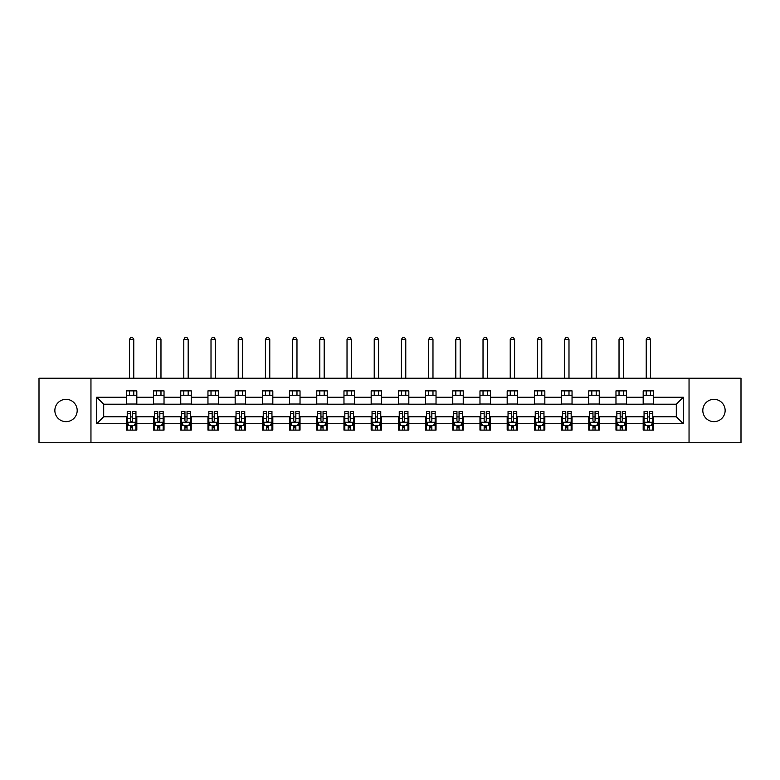 <?xml version="1.0" encoding="UTF-8"?>
<svg xmlns="http://www.w3.org/2000/svg" width="780" height="780" viewBox="0 0 780 780"><rect width="100%" height="100%" fill="white"/><g stroke="black" fill="none" stroke-linecap="round" stroke-linejoin="round"><path stroke-width="1.17" d="M713.973 399.331A11.164 11.164 0 0 0 702.809 410.485A11.164 11.164 0 0 0 713.973 421.648A11.164 11.164 0 0 0 725.137 410.485A11.164 11.164 0 0 0 713.973 399.331M66.027 399.331A11.164 11.164 0 0 0 54.863 410.485A11.164 11.164 0 0 0 66.027 421.648A11.164 11.164 0 0 0 77.191 410.485A11.164 11.164 0 0 0 66.027 399.331M689.042 442.748L741 442.748L741 378.232L689.042 378.232L689.042 442.748L90.958 442.748L90.958 378.232L39 378.232L39 442.748L90.958 442.748M689.042 378.232L90.958 378.232M653.64 397.235L653.64 390.868L643.178 390.868L643.178 397.235L626.438 397.235L626.438 390.868L615.976 390.868L615.976 397.235L599.245 397.235L599.245 390.868L588.773 390.868L588.773 397.235L572.042 397.235L572.042 390.868L561.581 390.868L561.581 397.235L544.84 397.235L544.84 390.868L534.378 390.868L534.378 397.235L517.637 397.235L517.637 390.868L507.175 390.868L507.175 397.235L490.435 397.235L490.435 390.868L479.973 390.868L479.973 397.235L463.232 397.235L463.232 390.868L452.77 390.868L452.77 397.235L436.03 397.235L436.03 390.868L425.568 390.868L425.568 397.235L408.827 397.235L408.827 390.868L398.365 390.868L398.365 397.235L381.635 397.235L381.635 390.868L371.173 390.868L371.173 397.235L354.432 397.235L354.432 390.868L343.97 390.868L343.97 397.235L327.229 397.235L327.229 390.868L316.768 390.868L316.768 397.235L300.027 397.235L300.027 390.868L289.565 390.868L289.565 397.235L272.825 397.235L272.825 390.868L262.363 390.868L262.363 397.235L245.622 397.235L245.622 390.868L235.16 390.868L235.16 397.235L218.419 397.235L218.419 390.868L207.958 390.868L207.958 397.235L191.227 397.235L191.227 390.868L180.755 390.868L180.755 397.235L164.024 397.235L164.024 390.868L153.562 390.868L153.562 397.235L136.822 397.235L136.822 390.868L126.36 390.868L126.36 397.235L96.72 397.235L96.72 423.745L103.691 416.764L126.36 416.764L126.36 430.102L136.822 430.102L136.822 416.764L153.562 416.764L153.562 430.102L164.024 430.102L164.024 416.764L180.755 416.764L180.755 430.102L191.227 430.102L191.227 416.764L207.958 416.764L207.958 430.102L218.419 430.102L218.419 416.764L235.16 416.764L235.16 430.102L245.622 430.102L245.622 416.764L262.363 416.764L262.363 430.102L272.825 430.102L272.825 416.764L289.565 416.764L289.565 430.102L300.027 430.102L300.027 416.764L316.768 416.764L316.768 430.102L327.229 430.102L327.229 416.764L343.97 416.764L343.97 430.102L354.432 430.102L354.432 416.764L371.173 416.764L371.173 430.102L381.635 430.102L381.635 416.764L398.365 416.764L398.365 430.102L408.827 430.102L408.827 416.764L425.568 416.764L425.568 430.102L436.03 430.102L436.03 416.764L452.77 416.764L452.77 430.102L463.232 430.102L463.232 416.764L479.973 416.764L479.973 430.102L490.435 430.102L490.435 416.764L507.175 416.764L507.175 430.102L517.637 430.102L517.637 416.764L534.378 416.764L534.378 430.102L544.84 430.102L544.84 416.764L561.581 416.764L561.581 430.102L572.042 430.102L572.042 416.764L588.773 416.764L588.773 430.102L599.245 430.102L599.245 416.764L615.976 416.764L615.976 430.102L626.438 430.102L626.438 416.764L643.178 416.764L643.178 430.102L653.64 430.102L653.64 416.764L676.309 416.764L676.309 404.215L653.64 404.215L653.64 397.235L683.28 397.235L683.28 423.745L653.64 423.745M643.178 423.745L626.438 423.745M615.976 423.745L599.245 423.745M588.773 423.745L572.042 423.745M561.581 423.745L544.84 423.745M534.378 423.745L517.637 423.745M507.175 423.745L490.435 423.745M479.973 423.745L463.232 423.745M452.77 423.745L436.03 423.745M425.568 423.745L408.827 423.745M398.365 423.745L381.635 423.745M371.173 423.745L354.432 423.745M343.97 423.745L327.229 423.745M316.768 423.745L300.027 423.745M289.565 423.745L272.825 423.745M262.363 423.745L245.622 423.745M235.16 423.745L218.419 423.745M207.958 423.745L191.227 423.745M180.755 423.745L164.024 423.745M153.562 423.745L136.822 423.745M126.36 423.745L96.72 423.745M643.178 397.235L643.178 404.215L626.438 404.215L626.438 397.235M615.976 397.235L615.976 404.215L599.245 404.215L599.245 397.235M588.773 397.235L588.773 404.215L572.042 404.215L572.042 397.235M561.581 397.235L561.581 404.215L544.84 404.215L544.84 397.235M534.378 397.235L534.378 404.215L517.637 404.215L517.637 397.235M507.175 397.235L507.175 404.215L490.435 404.215L490.435 397.235M479.973 397.235L479.973 404.215L463.232 404.215L463.232 397.235M452.77 397.235L452.77 404.215L436.03 404.215L436.03 397.235M425.568 397.235L425.568 404.215L408.827 404.215L408.827 397.235M398.365 397.235L398.365 404.215L381.635 404.215L381.635 397.235M371.173 397.235L371.173 404.215L354.432 404.215L354.432 397.235M343.97 397.235L343.97 404.215L327.229 404.215L327.229 397.235M316.768 397.235L316.768 404.215L300.027 404.215L300.027 397.235M289.565 397.235L289.565 404.215L272.825 404.215L272.825 397.235M262.363 397.235L262.363 404.215L245.622 404.215L245.622 397.235M235.16 397.235L235.16 404.215L218.419 404.215L218.419 397.235M207.958 397.235L207.958 404.215L191.227 404.215L191.227 397.235M180.755 397.235L180.755 404.215L164.024 404.215L164.024 397.235M153.562 397.235L153.562 404.215L136.822 404.215L136.822 397.235M126.36 397.235L126.36 404.215L103.691 404.215L96.72 397.235M103.691 404.215L103.691 416.764M683.28 423.745L676.309 416.764M676.309 404.215L683.28 397.235M126.36 395.236L136.822 395.236M126.36 404.04L136.822 404.04M126.36 416.939L127.228 416.939M130.543 416.939L132.639 416.939M135.944 416.939L136.822 416.939M126.36 425.744L127.228 425.744M130.543 425.744L132.639 425.744M135.944 425.744L136.822 425.744M153.562 416.939L154.43 416.939M157.745 416.939L159.832 416.939M163.147 416.939L164.024 416.939M153.562 425.744L154.43 425.744M157.745 425.744L159.832 425.744M163.147 425.744L164.024 425.744M153.562 395.236L164.024 395.236M153.562 404.04L164.024 404.04M180.755 416.939L181.633 416.939M184.948 416.939L187.034 416.939M190.349 416.939L191.227 416.939M180.755 425.744L181.633 425.744M184.948 425.744L187.034 425.744M190.349 425.744L191.227 425.744M180.755 395.236L191.227 395.236M180.755 404.04L191.227 404.04M207.958 416.939L208.835 416.939M212.15 416.939L214.237 416.939M217.552 416.939L218.419 416.939M207.958 425.744L208.835 425.744M212.15 425.744L214.237 425.744M217.552 425.744L218.419 425.744M207.958 395.236L218.419 395.236M207.958 404.04L218.419 404.04M235.16 416.939L236.038 416.939M239.343 416.939L241.439 416.939M244.754 416.939L245.622 416.939M235.16 425.744L236.038 425.744M239.343 425.744L241.439 425.744M244.754 425.744L245.622 425.744M235.16 395.236L245.622 395.236M235.16 404.04L245.622 404.04M262.363 416.939L263.24 416.939M266.546 416.939L268.642 416.939M271.957 416.939L272.825 416.939M262.363 425.744L263.24 425.744M266.546 425.744L268.642 425.744M271.957 425.744L272.825 425.744M262.363 395.236L272.825 395.236M262.363 404.04L272.825 404.04M289.565 416.939L290.433 416.939M293.748 416.939L295.844 416.939M299.159 416.939L300.027 416.939M289.565 425.744L290.433 425.744M293.748 425.744L295.844 425.744M299.159 425.744L300.027 425.744M289.565 395.236L300.027 395.236M289.565 404.04L300.027 404.04M316.768 416.939L317.635 416.939M320.95 416.939L323.047 416.939M326.352 416.939L327.229 416.939M316.768 425.744L317.635 425.744M320.95 425.744L323.047 425.744M326.352 425.744L327.229 425.744M316.768 395.236L327.229 395.236M316.768 404.04L327.229 404.04M343.97 416.939L344.838 416.939M348.153 416.939L350.249 416.939M353.555 416.939L354.432 416.939M343.97 425.744L344.838 425.744M348.153 425.744L350.249 425.744M353.555 425.744L354.432 425.744M343.97 395.236L354.432 395.236M343.97 404.04L354.432 404.04M371.173 416.939L372.04 416.939M375.356 416.939L377.442 416.939M380.757 416.939L381.635 416.939M371.173 425.744L372.04 425.744M375.356 425.744L377.442 425.744M380.757 425.744L381.635 425.744M371.173 395.236L381.635 395.236M371.173 404.04L381.635 404.04M398.365 416.939L399.243 416.939M402.558 416.939L404.644 416.939M407.959 416.939L408.827 416.939M398.365 425.744L399.243 425.744M402.558 425.744L404.644 425.744M407.959 425.744L408.827 425.744M398.365 395.236L408.827 395.236M398.365 404.04L408.827 404.04M425.568 416.939L426.445 416.939M429.751 416.939L431.847 416.939M435.162 416.939L436.03 416.939M425.568 425.744L426.445 425.744M429.751 425.744L431.847 425.744M435.162 425.744L436.03 425.744M425.568 395.236L436.03 395.236M425.568 404.04L436.03 404.04M452.77 416.939L453.648 416.939M456.953 416.939L459.049 416.939M462.365 416.939L463.232 416.939M452.77 425.744L453.648 425.744M456.953 425.744L459.049 425.744M462.365 425.744L463.232 425.744M452.77 395.236L463.232 395.236M452.77 404.04L463.232 404.04M479.973 416.939L480.841 416.939M484.156 416.939L486.252 416.939M489.567 416.939L490.435 416.939M479.973 425.744L480.841 425.744M484.156 425.744L486.252 425.744M489.567 425.744L490.435 425.744M479.973 395.236L490.435 395.236M479.973 404.04L490.435 404.04M507.175 416.939L508.043 416.939M511.358 416.939L513.454 416.939M516.76 416.939L517.637 416.939M507.175 425.744L508.043 425.744M511.358 425.744L513.454 425.744M516.76 425.744L517.637 425.744M507.175 395.236L517.637 395.236M507.175 404.04L517.637 404.04M534.378 416.939L535.246 416.939M538.561 416.939L540.657 416.939M543.962 416.939L544.84 416.939M534.378 425.744L535.246 425.744M538.561 425.744L540.657 425.744M543.962 425.744L544.84 425.744M534.378 395.236L544.84 395.236M534.378 404.04L544.84 404.04M561.581 416.939L562.448 416.939M565.763 416.939L567.85 416.939M571.165 416.939L572.042 416.939M561.581 425.744L562.448 425.744M565.763 425.744L567.85 425.744M571.165 425.744L572.042 425.744M561.581 395.236L572.042 395.236M561.581 404.04L572.042 404.04M588.773 416.939L589.651 416.939M592.966 416.939L595.052 416.939M598.367 416.939L599.245 416.939M588.773 425.744L589.651 425.744M592.966 425.744L595.052 425.744M598.367 425.744L599.245 425.744M588.773 395.236L599.245 395.236M588.773 404.04L599.245 404.04M615.976 416.939L616.853 416.939M620.168 416.939L622.255 416.939M625.57 416.939L626.438 416.939M615.976 425.744L616.853 425.744M620.168 425.744L622.255 425.744M625.57 425.744L626.438 425.744M615.976 395.236L626.438 395.236M615.976 404.04L626.438 404.04M643.178 416.939L644.056 416.939M647.361 416.939L649.457 416.939M652.772 416.939L653.64 416.939M643.178 425.744L644.056 425.744M647.361 425.744L649.457 425.744M652.772 425.744L653.64 425.744M643.178 395.236L653.64 395.236M643.178 404.04L653.64 404.04M130.543 427.84L132.639 427.84M127.228 413.722L130.543 413.722L130.543 411.538L127.228 411.538L127.228 422.175L128.973 425.656L134.209 425.656L135.944 422.175L135.944 411.538L132.639 411.538L132.639 413.722L135.944 413.722M135.944 422.175L135.944 430.102M127.228 422.175L127.228 430.102M132.639 425.656L132.639 430.102M130.543 430.102L130.543 425.656M130.543 413.722L130.543 420.859C131.235 422.204 131.937 422.204 132.639 420.859L132.639 413.722M133.77 395.236L133.77 390.868M133.77 378.232L133.77 339.524L129.412 339.524L129.412 378.232M129.412 395.236L129.412 390.868M129.412 339.524L130.718 337.252L132.464 337.252L133.77 339.524M157.745 427.84L159.832 427.84M154.43 413.722L157.745 413.722L157.745 411.538L154.43 411.538L154.43 422.175L156.175 425.656L161.401 425.656L163.147 422.175L163.147 411.538L159.832 411.538L159.832 413.722L163.147 413.722M163.147 422.175L163.147 430.102M154.43 422.175L154.43 430.102M159.832 425.656L159.832 430.102M157.745 430.102L157.745 425.656M157.745 413.722L157.745 420.859C158.438 422.204 159.139 422.204 159.832 420.859L159.832 413.722M160.972 395.236L160.972 390.868M160.972 378.232L160.972 339.524L156.614 339.524L156.614 378.232M156.614 395.236L156.614 390.868M156.614 339.524L157.921 337.252L159.666 337.252L160.972 339.524M184.948 427.84L187.034 427.84M181.633 413.722L184.948 413.722L184.948 411.538L181.633 411.538L181.633 422.175L183.378 425.656L188.604 425.656L190.349 422.175L190.349 411.538L187.034 411.538L187.034 413.722L190.349 413.722M190.349 422.175L190.349 430.102M181.633 422.175L181.633 430.102M187.034 425.656L187.034 430.102M184.948 430.102L184.948 425.656M184.948 413.722L184.948 420.859C185.64 422.204 186.342 422.204 187.034 420.859L187.034 413.722M188.175 395.236L188.175 390.868M188.175 378.232L188.175 339.524L183.807 339.524L183.807 378.232M183.807 395.236L183.807 390.868M183.807 339.524L185.123 337.252L186.859 337.252L188.175 339.524M212.15 427.84L214.237 427.84M208.835 413.722L212.15 413.722L212.15 411.538L208.835 411.538L208.835 422.175L210.58 425.656L215.806 425.656L217.552 422.175L217.552 411.538L214.237 411.538L214.237 413.722L217.552 413.722M217.552 422.175L217.552 430.102M208.835 422.175L208.835 430.102M214.237 425.656L214.237 430.102M212.15 430.102L212.15 425.656M212.15 413.722L212.15 420.859C212.843 422.204 213.544 422.204 214.237 420.859L214.237 413.722M215.368 395.236L215.368 390.868M215.368 378.232L215.368 339.524L211.009 339.524L211.009 378.232M211.009 395.236L211.009 390.868M211.009 339.524L212.316 337.252L214.061 337.252L215.368 339.524M239.343 427.84L241.439 427.84M236.038 413.722L239.343 413.722L239.343 411.538L236.038 411.538L236.038 422.175L237.773 425.656L243.009 425.656L244.754 422.175L244.754 411.538L241.439 411.538L241.439 413.722L244.754 413.722M244.754 422.175L244.754 430.102M236.038 422.175L236.038 430.102M241.439 425.656L241.439 430.102M239.343 430.102L239.343 425.656M239.343 413.722L239.343 420.859C240.045 422.204 240.737 422.204 241.439 420.859L241.439 413.722M242.57 395.236L242.57 390.868M242.57 378.232L242.57 339.524L238.212 339.524L238.212 378.232M238.212 395.236L238.212 390.868M238.212 339.524L239.518 337.252L241.264 337.252L242.57 339.524M266.546 427.84L268.642 427.84M263.24 413.722L266.546 413.722L266.546 411.538L263.24 411.538L263.24 422.175L264.976 425.656L270.212 425.656L271.957 422.175L271.957 411.538L268.642 411.538L268.642 413.722L271.957 413.722M271.957 422.175L271.957 430.102M263.24 422.175L263.24 430.102M268.642 425.656L268.642 430.102M266.546 430.102L266.546 425.656M266.546 413.722L266.546 420.859C267.248 422.204 267.94 422.204 268.642 420.859L268.642 413.722M269.773 395.236L269.773 390.868M269.773 378.232L269.773 339.524L265.415 339.524L265.415 378.232M265.415 395.236L265.415 390.868M265.415 339.524L266.721 337.252L268.466 337.252L269.773 339.524M293.748 427.84L295.844 427.84M290.433 413.722L293.748 413.722L293.748 411.538L290.433 411.538L290.433 422.175L292.178 425.656L297.414 425.656L299.159 422.175L299.159 411.538L295.844 411.538L295.844 413.722L299.159 413.722M299.159 422.175L299.159 430.102M290.433 422.175L290.433 430.102M295.844 425.656L295.844 430.102M293.748 430.102L293.748 425.656M293.748 413.722L293.748 420.859C294.45 422.204 295.142 422.204 295.844 420.859L295.844 413.722M296.975 395.236L296.975 390.868M296.975 378.232L296.975 339.524L292.617 339.524L292.617 378.232M292.617 395.236L292.617 390.868M292.617 339.524L293.923 337.252L295.669 337.252L296.975 339.524M320.95 427.84L323.047 427.84M317.635 413.722L320.95 413.722L320.95 411.538L317.635 411.538L317.635 422.175L319.381 425.656L324.616 425.656L326.352 422.175L326.352 411.538L323.047 411.538L323.047 413.722L326.352 413.722M326.352 422.175L326.352 430.102M317.635 422.175L317.635 430.102M323.047 425.656L323.047 430.102M320.95 430.102L320.95 425.656M320.95 413.722L320.95 420.859C321.643 422.204 322.345 422.204 323.047 420.859L323.047 413.722M324.178 395.236L324.178 390.868M324.178 378.232L324.178 339.524L319.819 339.524L319.819 378.232M319.819 395.236L319.819 390.868M319.819 339.524L321.126 337.252L322.871 337.252L324.178 339.524M348.153 427.84L350.249 427.84M344.838 413.722L348.153 413.722L348.153 411.538L344.838 411.538L344.838 422.175L346.583 425.656L351.809 425.656L353.555 422.175L353.555 411.538L350.249 411.538L350.249 413.722L353.555 413.722M353.555 422.175L353.555 430.102M344.838 422.175L344.838 430.102M350.249 425.656L350.249 430.102M348.153 430.102L348.153 425.656M348.153 413.722L348.153 420.859C348.845 422.204 349.547 422.204 350.249 420.859L350.249 413.722M351.38 395.236L351.38 390.868M351.38 378.232L351.38 339.524L347.022 339.524L347.022 378.232M347.022 395.236L347.022 390.868M347.022 339.524L348.328 337.252L350.074 337.252L351.38 339.524M375.356 427.84L377.442 427.84M372.04 413.722L375.356 413.722L375.356 411.538L372.04 411.538L372.04 422.175L373.786 425.656L379.012 425.656L380.757 422.175L380.757 411.538L377.442 411.538L377.442 413.722L380.757 413.722M380.757 422.175L380.757 430.102M372.04 422.175L372.04 430.102M377.442 425.656L377.442 430.102M375.356 430.102L375.356 425.656M375.356 413.722L375.356 420.859C376.048 422.204 376.75 422.204 377.442 420.859L377.442 413.722M378.583 395.236L378.583 390.868M378.583 378.232L378.583 339.524L374.224 339.524L374.224 378.232M374.224 395.236L374.224 390.868M374.224 339.524L375.531 337.252L377.267 337.252L378.583 339.524M402.558 427.84L404.644 427.84M399.243 413.722L402.558 413.722L402.558 411.538L399.243 411.538L399.243 422.175L400.988 425.656L406.214 425.656L407.959 422.175L407.959 411.538L404.644 411.538L404.644 413.722L407.959 413.722M407.959 422.175L407.959 430.102M399.243 422.175L399.243 430.102M404.644 425.656L404.644 430.102M402.558 430.102L402.558 425.656M402.558 413.722L402.558 420.859C403.25 422.204 403.952 422.204 404.644 420.859L404.644 413.722M405.776 395.236L405.776 390.868M405.776 378.232L405.776 339.524L401.417 339.524L401.417 378.232M401.417 395.236L401.417 390.868M401.417 339.524L402.733 337.252L404.469 337.252L405.776 339.524M429.751 427.84L431.847 427.84M426.445 413.722L429.751 413.722L429.751 411.538L426.445 411.538L426.445 422.175L428.191 425.656L433.417 425.656L435.162 422.175L435.162 411.538L431.847 411.538L431.847 413.722L435.162 413.722M435.162 422.175L435.162 430.102M426.445 422.175L426.445 430.102M431.847 425.656L431.847 430.102M429.751 430.102L429.751 425.656M429.751 413.722L429.751 420.859C430.453 422.204 431.145 422.204 431.847 420.859L431.847 413.722M432.978 395.236L432.978 390.868M432.978 378.232L432.978 339.524L428.62 339.524L428.62 378.232M428.62 395.236L428.62 390.868M428.62 339.524L429.926 337.252L431.671 337.252L432.978 339.524M456.953 427.84L459.049 427.84M453.648 413.722L456.953 413.722L456.953 411.538L453.648 411.538L453.648 422.175L455.383 425.656L460.619 425.656L462.365 422.175L462.365 411.538L459.049 411.538L459.049 413.722L462.365 413.722M462.365 422.175L462.365 430.102M453.648 422.175L453.648 430.102M459.049 425.656L459.049 430.102M456.953 430.102L456.953 425.656M456.953 413.722L456.953 420.859C457.655 422.204 458.348 422.204 459.049 420.859L459.049 413.722M460.18 395.236L460.18 390.868M460.18 378.232L460.18 339.524L455.822 339.524L455.822 378.232M455.822 395.236L455.822 390.868M455.822 339.524L457.129 337.252L458.874 337.252L460.18 339.524M484.156 427.84L486.252 427.84M480.841 413.722L484.156 413.722L484.156 411.538L480.841 411.538L480.841 422.175L482.586 425.656L487.822 425.656L489.567 422.175L489.567 411.538L486.252 411.538L486.252 413.722L489.567 413.722M489.567 422.175L489.567 430.102M480.841 422.175L480.841 430.102M486.252 425.656L486.252 430.102M484.156 430.102L484.156 425.656M484.156 413.722L484.156 420.859C484.858 422.204 485.55 422.204 486.252 420.859L486.252 413.722M487.383 395.236L487.383 390.868M487.383 378.232L487.383 339.524L483.025 339.524L483.025 378.232M483.025 395.236L483.025 390.868M483.025 339.524L484.331 337.252L486.077 337.252L487.383 339.524M511.358 427.84L513.454 427.84M508.043 413.722L511.358 413.722L511.358 411.538L508.043 411.538L508.043 422.175L509.788 425.656L515.024 425.656L516.76 422.175L516.76 411.538L513.454 411.538L513.454 413.722L516.76 413.722M516.76 422.175L516.76 430.102M508.043 422.175L508.043 430.102M513.454 425.656L513.454 430.102M511.358 430.102L511.358 425.656M511.358 413.722L511.358 420.859C512.06 422.204 512.752 422.204 513.454 420.859L513.454 413.722M514.585 395.236L514.585 390.868M514.585 378.232L514.585 339.524L510.227 339.524L510.227 378.232M510.227 395.236L510.227 390.868M510.227 339.524L511.534 337.252L513.279 337.252L514.585 339.524M538.561 427.84L540.657 427.84M535.246 413.722L538.561 413.722L538.561 411.538L535.246 411.538L535.246 422.175L536.991 425.656L542.227 425.656L543.962 422.175L543.962 411.538L540.657 411.538L540.657 413.722L543.962 413.722M543.962 422.175L543.962 430.102M535.246 422.175L535.246 430.102M540.657 425.656L540.657 430.102M538.561 430.102L538.561 425.656M538.561 413.722L538.561 420.859C539.253 422.204 539.955 422.204 540.657 420.859L540.657 413.722M541.788 395.236L541.788 390.868M541.788 378.232L541.788 339.524L537.43 339.524L537.43 378.232M537.43 395.236L537.43 390.868M537.43 339.524L538.736 337.252L540.481 337.252L541.788 339.524M565.763 427.84L567.85 427.84M562.448 413.722L565.763 413.722L565.763 411.538L562.448 411.538L562.448 422.175L564.193 425.656L569.419 425.656L571.165 422.175L571.165 411.538L567.85 411.538L567.85 413.722L571.165 413.722M571.165 422.175L571.165 430.102M562.448 422.175L562.448 430.102M567.85 425.656L567.85 430.102M565.763 430.102L565.763 425.656M565.763 413.722L565.763 420.859C566.456 422.204 567.158 422.204 567.85 420.859L567.85 413.722M568.99 395.236L568.99 390.868M568.99 378.232L568.99 339.524L564.632 339.524L564.632 378.232M564.632 395.236L564.632 390.868M564.632 339.524L565.939 337.252L567.684 337.252L568.99 339.524M592.966 427.84L595.052 427.84M589.651 413.722L592.966 413.722L592.966 411.538L589.651 411.538L589.651 422.175L591.396 425.656L596.622 425.656L598.367 422.175L598.367 411.538L595.052 411.538L595.052 413.722L598.367 413.722M598.367 422.175L598.367 430.102M589.651 422.175L589.651 430.102M595.052 425.656L595.052 430.102M592.966 430.102L592.966 425.656M592.966 413.722L592.966 420.859C593.658 422.204 594.36 422.204 595.052 420.859L595.052 413.722M596.193 395.236L596.193 390.868M596.193 378.232L596.193 339.524L591.825 339.524L591.825 378.232M591.825 395.236L591.825 390.868M591.825 339.524L593.141 337.252L594.877 337.252L596.193 339.524M620.168 427.84L622.255 427.84M616.853 413.722L620.168 413.722L620.168 411.538L616.853 411.538L616.853 422.175L618.599 425.656L623.825 425.656L625.57 422.175L625.57 411.538L622.255 411.538L622.255 413.722L625.57 413.722M625.57 422.175L625.57 430.102M616.853 422.175L616.853 430.102M622.255 425.656L622.255 430.102M620.168 430.102L620.168 425.656M620.168 413.722L620.168 420.859C620.861 422.204 621.562 422.204 622.255 420.859L622.255 413.722M623.386 395.236L623.386 390.868M623.386 378.232L623.386 339.524L619.027 339.524L619.027 378.232M619.027 395.236L619.027 390.868M619.027 339.524L620.334 337.252L622.079 337.252L623.386 339.524M647.361 427.84L649.457 427.84M644.056 413.722L647.361 413.722L647.361 411.538L644.056 411.538L644.056 422.175L645.791 425.656L651.027 425.656L652.772 422.175L652.772 411.538L649.457 411.538L649.457 413.722L652.772 413.722M652.772 422.175L652.772 430.102M644.056 422.175L644.056 430.102M649.457 425.656L649.457 430.102M647.361 430.102L647.361 425.656M647.361 413.722L647.361 420.859C648.063 422.204 648.755 422.204 649.457 420.859L649.457 413.722M650.588 395.236L650.588 390.868M650.588 378.232L650.588 339.524L646.23 339.524L646.23 378.232M646.23 395.236L646.23 390.868M646.23 339.524L647.536 337.252L649.282 337.252L650.588 339.524M127.276 422.253L135.905 422.253M135.944 425.451L134.306 425.451M128.866 425.451L127.228 425.451M132.639 418.392L135.944 418.392M127.228 418.392L130.543 418.392M130.543 426.728L132.639 426.728M154.479 422.253L163.108 422.253M163.147 425.451L161.509 425.451M156.068 425.451L154.43 425.451M159.832 418.392L163.147 418.392M154.43 418.392L157.745 418.392M157.745 426.728L159.832 426.728M181.672 422.253L190.31 422.253M190.349 425.451L188.711 425.451M183.271 425.451L181.633 425.451M187.034 418.392L190.349 418.392M181.633 418.392L184.948 418.392M184.948 426.728L187.034 426.728M208.874 422.253L217.503 422.253M217.552 425.451L215.914 425.451M210.473 425.451L208.835 425.451M214.237 418.392L217.552 418.392M208.835 418.392L212.15 418.392M212.15 426.728L214.237 426.728M236.077 422.253L244.705 422.253M244.754 425.451L243.116 425.451M237.676 425.451L236.038 425.451M241.439 418.392L244.754 418.392M236.038 418.392L239.343 418.392M239.343 426.728L241.439 426.728M263.279 422.253L271.908 422.253M271.957 425.451L270.319 425.451M264.878 425.451L263.24 425.451M268.642 418.392L271.957 418.392M263.24 418.392L266.546 418.392M266.546 426.728L268.642 426.728M290.482 422.253L299.11 422.253M299.159 425.451L297.511 425.451M292.071 425.451L290.433 425.451M295.844 418.392L299.159 418.392M290.433 418.392L293.748 418.392M293.748 426.728L295.844 426.728M317.684 422.253L326.313 422.253M326.352 425.451L324.714 425.451M319.273 425.451L317.635 425.451M323.047 418.392L326.352 418.392M317.635 418.392L320.95 418.392M320.95 426.728L323.047 426.728M344.887 422.253L353.515 422.253M353.555 425.451L351.916 425.451M346.476 425.451L344.838 425.451M350.249 418.392L353.555 418.392M344.838 418.392L348.153 418.392M348.153 426.728L350.249 426.728M372.079 422.253L380.718 422.253M380.757 425.451L379.119 425.451M373.678 425.451L372.04 425.451M377.442 418.392L380.757 418.392M372.04 418.392L375.356 418.392M375.356 426.728L377.442 426.728M399.282 422.253L407.921 422.253M407.959 425.451L406.322 425.451M400.881 425.451L399.243 425.451M404.644 418.392L407.959 418.392M399.243 418.392L402.558 418.392M402.558 426.728L404.644 426.728M426.485 422.253L435.113 422.253M435.162 425.451L433.524 425.451M428.084 425.451L426.445 425.451M431.847 418.392L435.162 418.392M426.445 418.392L429.751 418.392M429.751 426.728L431.847 426.728M453.687 422.253L462.316 422.253M462.365 425.451L460.726 425.451M455.286 425.451L453.648 425.451M459.049 418.392L462.365 418.392M453.648 418.392L456.953 418.392M456.953 426.728L459.049 426.728M480.889 422.253L489.518 422.253M489.567 425.451L487.929 425.451M482.488 425.451L480.841 425.451M486.252 418.392L489.567 418.392M480.841 418.392L484.156 418.392M484.156 426.728L486.252 426.728M508.092 422.253L516.721 422.253M516.76 425.451L515.122 425.451M509.681 425.451L508.043 425.451M513.454 418.392L516.76 418.392M508.043 418.392L511.358 418.392M511.358 426.728L513.454 426.728M535.294 422.253L543.923 422.253M543.962 425.451L542.324 425.451M536.884 425.451L535.246 425.451M540.657 418.392L543.962 418.392M535.246 418.392L538.561 418.392M538.561 426.728L540.657 426.728M562.497 422.253L571.126 422.253M571.165 425.451L569.527 425.451M564.086 425.451L562.448 425.451M567.85 418.392L571.165 418.392M562.448 418.392L565.763 418.392M565.763 426.728L567.85 426.728M589.69 422.253L598.328 422.253M598.367 425.451L596.729 425.451M591.289 425.451L589.651 425.451M595.052 418.392L598.367 418.392M589.651 418.392L592.966 418.392M592.966 426.728L595.052 426.728M616.892 422.253L625.521 422.253M625.57 425.451L623.932 425.451M618.491 425.451L616.853 425.451M622.255 418.392L625.57 418.392M616.853 418.392L620.168 418.392M620.168 426.728L622.255 426.728M644.095 422.253L652.724 422.253M652.772 425.451L651.134 425.451M645.694 425.451L644.056 425.451M649.457 418.392L652.772 418.392M644.056 418.392L647.361 418.392M647.361 426.728L649.457 426.728"/></g></svg>
